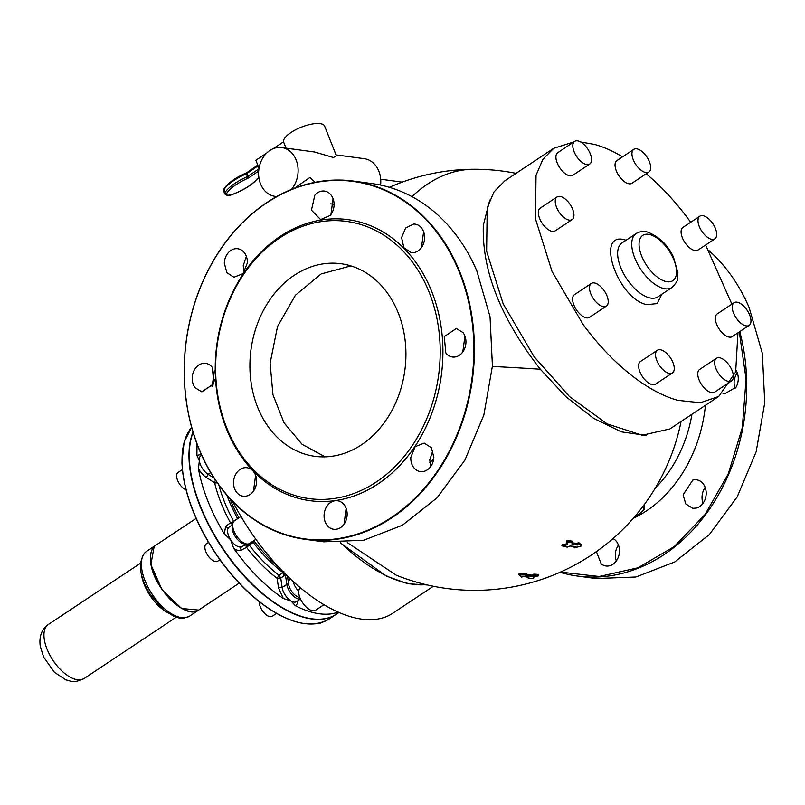 <?xml version="1.0" encoding="UTF-8"?>
<svg xmlns="http://www.w3.org/2000/svg" width="805" height="805" viewBox="0 0 805 805"><rect width="100%" height="100%" fill="white"/><g stroke="black" fill="none" stroke-linecap="round" stroke-linejoin="round"><path stroke-width="1.21" d="M739.292 331.912L746.074 379.125L742.311 427.646L728.273 473.914L704.979 514.576L674.127 546.645L637.983 567.797L599.162 576.491L560.501 572.083M596.414 551.616L601.164 563.832A14.379 11.491 -82.3 0 0 606.004 565.985A14.379 11.491 -82.3 0 0 618.582 556.466A14.379 11.491 -82.3 0 0 614.698 539.632L613.048 538.525M692.803 480.072L683.093 494.864L685.8 503.94L692.713 508.317L696.466 508.056A14.379 11.491 -82.3 0 0 706.186 493.264A14.379 11.491 -82.3 0 0 696.556 479.81A14.379 11.491 -82.3 0 0 692.803 480.072M722.86 393.243L724.802 393.726L736.082 387.155A14.379 11.491 -82.3 0 0 736.112 370.441M737.259 372.826A14.379 11.491 -82.3 0 0 736.293 374.335A14.379 11.491 -82.3 0 0 735.116 388.674M705.17 487.417A14.379 11.491 -82.3 0 0 703.027 503.266M618.461 545.086A14.379 11.491 -82.3 0 0 616.328 560.934M739.765 331.59A180.743 144.377 97.7 0 1 577.477 576.048A180.743 144.377 97.7 0 1 560.008 572.305M577.477 576.048L595.931 578.543L635.93 577.004L674.721 561.96L709.356 534.56L737.199 496.886L756.147 451.796L764.75 402.731L762.355 353.415L749.143 307.591A180.743 144.377 -82.3 0 0 708.803 250.496M305.155 539.33L323.62 541.815L363.608 540.276L402.399 525.242L437.035 497.842L464.888 460.168L483.835 415.078L492.429 366.013L490.034 316.697L476.822 270.872A180.743 144.377 -82.3 0 0 432.788 210.628A180.743 144.377 -82.3 0 0 371.93 183.57L353.465 181.075A180.743 144.377 -82.3 0 0 195.464 300.688A180.743 144.377 -82.3 0 0 244.287 512.262A180.743 144.377 -82.3 0 0 305.155 539.33A180.743 144.377 -82.3 0 0 446.423 457.673A180.743 144.377 -82.3 0 0 458.357 268.377A180.743 144.377 -82.3 0 0 414.323 208.143A180.743 144.377 -82.3 0 0 353.465 181.075M344.007 524.216L346.15 508.368M253.474 491.181L255.608 475.332M212.148 386.792L214.281 370.944M246.37 256.352L243.231 265.62L244.227 272.201M333.069 198.684L330.936 214.532M423.611 231.719L421.468 247.568M464.938 336.108L462.805 351.946M430.715 466.538L429.719 459.967L432.849 450.699M325.089 456.848L302.036 444.259L284.004 422.776L272.955 394.722L270.108 363.186L277.524 326.508L295.425 295.214L321.135 273.952L350.839 265.892M327.907 504.926A14.379 11.491 97.7 0 1 337.537 500.76A14.379 11.491 97.7 0 1 346.703 510.209A14.379 11.491 97.7 0 1 343.312 525.102A14.379 11.491 97.7 0 1 333.693 529.267A14.379 11.491 97.7 0 1 324.526 519.809A14.379 11.491 97.7 0 1 327.907 504.926M245.716 467.645A14.379 11.491 97.7 0 1 247.004 467.725A14.379 11.491 97.7 0 1 256.554 482.718A14.379 11.491 97.7 0 1 244.438 496.313A14.379 11.491 97.7 0 1 243.16 496.232A14.379 11.491 97.7 0 1 233.601 481.249A14.379 11.491 97.7 0 1 245.716 467.645M195.142 387.779L201.824 391.844L213.858 383.754L212.349 367.412A14.379 11.491 97.7 0 0 205.667 363.347A14.379 11.491 97.7 0 0 193.643 371.437A14.379 11.491 97.7 0 0 195.142 387.779M224.303 263.074L226.819 272.603L233.913 277.252L243.04 273.65L247.366 262.933A14.379 11.491 97.7 0 0 237.757 248.755A14.379 11.491 97.7 0 0 224.303 263.074M314.836 195.243L311.444 210.135L320.621 219.584L330.241 215.418A14.379 11.491 97.7 0 0 333.632 200.536A14.379 11.491 97.7 0 0 324.465 191.077A14.379 11.491 97.7 0 0 314.836 195.243M413.71 224.031L405.619 227.996L401.604 237.626L403.858 247.668L411.154 252.619L412.442 252.7A14.379 11.491 97.7 0 0 424.547 239.095A14.379 11.491 97.7 0 0 414.998 224.112A14.379 11.491 97.7 0 0 413.71 224.031M463.006 332.566L456.324 328.5L444.29 336.591L445.799 352.932A14.379 11.491 97.7 0 0 452.48 357.007A14.379 11.491 97.7 0 0 464.515 348.907A14.379 11.491 97.7 0 0 463.006 332.566M433.845 457.27A14.379 11.491 97.7 0 1 420.401 471.599A14.379 11.491 97.7 0 1 410.792 457.411L415.108 446.695L424.245 443.092L431.339 447.741L433.845 457.27M405.811 359.553A97.174 77.622 97.7 0 1 314.936 456.324A97.174 77.622 97.7 0 1 250.023 360.479A97.174 77.622 97.7 0 1 340.907 263.708A97.174 77.622 97.7 0 1 405.811 359.553M244.247 511.91A180.36 144.065 97.7 0 1 211.735 263.758A180.36 144.065 97.7 0 1 413.911 208.435A180.36 144.065 97.7 0 1 457.854 268.548A180.36 144.065 97.7 0 1 423.44 489.259A180.36 144.065 97.7 0 1 244.247 511.91M262.128 477.687A139.869 111.724 -82.3 0 0 309.231 498.627A139.869 111.724 -82.3 0 0 431.49 406.072A139.869 111.724 -82.3 0 0 393.705 242.345A139.869 111.724 -82.3 0 0 346.613 221.405A139.869 111.724 -82.3 0 0 224.343 313.96A139.869 111.724 -82.3 0 0 262.128 477.687M266.727 153.02L255.869 160.245L259.039 168.245M273.277 148.663L283.531 141.841L286.037 148.15M283.531 141.841A22.027 7.617 -21.6 0 1 296.532 129.303A22.027 7.617 -21.6 0 1 320.118 123.618A22.027 7.617 -21.6 0 1 324.636 126.123L336.359 155.727L333.552 157.549L314.614 152.004L281.649 147.556A24.623 19.662 97.7 0 1 297.377 163.888A24.623 19.662 97.7 0 1 291.35 189.457M276.749 196.49A24.623 19.662 97.7 0 1 275.069 196.35A24.623 19.662 97.7 0 1 258.787 176.798A24.623 19.662 97.7 0 1 269.856 150.475A24.623 19.662 97.7 0 1 281.649 147.556M315.027 182.302L309.985 177.432L294.459 188.219M336.027 154.892L364.313 158.706A24.623 19.662 97.7 0 1 380.594 185.07M489.732 200.113L483.332 225.269C481.782 270.49 500.791 318.478 540.336 369.243L565.663 396.473L593.738 418.419L621.44 431.883L646.224 435.414M347.297 542.57L396.251 575.193A210.548 210.548 0 0 0 681.08 421.488M573.935 547.118L574.207 546.494M574.337 546.786L575.474 547.38L574.619 547.823L581.099 546.052L574.71 547.752L573.854 547.078L574.337 546.786A210.326 194.317 -174.4 0 0 574.84 546.555M581.19 544.502L581.039 544.975A207.338 32.925 -115 0 1 578.694 542.812L581.19 544.502L580.234 545.408M577.527 543.144L578.694 542.812L578.775 543.858L578.081 543.325A208.394 34.223 71.9 0 1 578.071 543.627L577.527 543.144L578.855 542.349M572.023 541.604L572.234 543.888L577.658 544.502L577.517 543.435L572.103 542.822L572.023 541.664M572.254 542.278L571.942 541.614A207.277 102.064 -123.6 0 1 567.485 540.789L567.716 541.383L566.911 541.282A210.145 45.523 73.1 0 1 566.77 543.516L566.378 541.091L567.595 540.306L572.043 541.131L572.234 542.228M562.584 545.247L566.368 543.778A208.646 190.503 -167.1 0 1 562.584 545.247L562.806 545.81L567.455 544.1L567.072 541.674L566.72 544.794A209.672 191.429 -167.1 0 1 562.937 546.263L567.002 547.068M519.628 573.703L519.527 574.247A209.934 158.484 43.3 0 0 526.46 573.995L526.52 573.462L519.628 573.703L518.511 574.227L519.084 574.79M519.144 574.941L519.527 574.247L518.511 574.227M527.788 576.34L527.748 577.296M532.528 578.443L532.769 578.453A209.501 103.161 -123.6 0 1 528.523 578.201L527.919 577.457M534.128 574.156L533.946 574.71A209.612 103.221 56.4 0 0 538.183 574.961L538.354 574.418L534.128 574.156L530.938 575.384A209.843 191.59 12.9 0 0 533.705 574.73L533.624 574.217M538.374 575.484L533.946 574.71L530.847 575.786L525.363 575.052L525.172 575.595L525.907 575.032L525.293 575.012M526.772 574.347L530.877 574.871L531.169 576.269L525.172 575.595M340.304 542.852L386.249 576.048L407.954 583.776L427.344 584.963M572.204 543.345A207.69 102.275 -123.6 0 0 577.427 543.928L578.775 543.858A208.384 33.096 -115 0 0 581.109 546.021L581.039 544.844L580.325 545.337M569.92 546.052L567.394 547.088L562.142 545.599M519.527 574.247L519.597 575.183A209.642 29.282 -114.6 0 0 521.68 577.175L523.18 576.481A209.833 103.322 -123.6 0 0 528.764 577.245L528.392 578.221L532.648 578.483L534.208 576.923A210.055 191.781 -167.1 0 0 538.173 575.887L538.132 575.897M534.097 575.082L533.936 575.615L534.097 575.082M504.856 180.803L494.029 191.852L487.216 207.76L486.623 251.261L503.185 303.888L534.087 356.675L569.407 396.483L607.161 423.903L642.239 435.233L669.901 428.934L718.724 396.452L700.41 402.711L677.86 400.357A149.006 73.376 56.4 0 1 582.911 324.204L552.019 271.406L535.456 218.789L536.039 175.289L542.852 159.37L553.679 148.321L573.864 141.922M575.173 546.585L570 546.021M572.174 543.747L572.124 544.381A208.737 102.788 -123.6 0 0 577.567 544.995L578.926 543.395L581.049 544.995M572.134 543.778L571.952 544.19A210.447 45.583 -106.9 0 0 572.073 542.691L567.606 541.866A208.334 102.587 -123.6 0 0 572.073 542.691L572.154 543.918M526.782 574.488L519.144 574.961L526.51 574.941L526.46 573.995M518.863 574.307L519.597 575.183M523.18 576.481L528.493 577.215M521.831 576.893L522.948 576.481M528.523 578.201L528.523 578.201A211.152 45.744 -106.9 0 0 528.915 577.356L528.553 577.255M533.594 577.145L533.001 578.282M622.567 156.824A149.006 73.376 56.4 0 0 594.543 144.417L580.596 141.972M646.214 173.779A149.006 73.376 56.4 0 1 689.493 220.58L690.7 222.24M705.623 245.002L731.886 304.159M737.933 332.807L735.669 371.98L718.724 396.452M705.442 405.287A130.611 104.328 97.7 0 1 633.263 518.329M215.106 379.316A149.006 73.376 56.4 0 0 211.977 386.32M232.685 501.565A149.006 73.376 56.4 0 0 392.9 613.169L433.362 586.261M538.183 574.961L538.173 575.887L531.169 576.269M530.666 576.34L530.696 575.424A209.35 103.09 56.4 0 1 526.631 574.901M714.88 238.833L697.985 250.083A13.605 6.702 -123.6 0 1 695.148 250.617A13.605 6.702 -123.6 0 1 683.455 240.091A13.605 6.702 -123.6 0 1 682.912 227.423L699.817 216.183A13.605 6.702 -123.6 0 1 702.644 215.639A13.605 6.702 -123.6 0 1 714.337 226.175A13.605 6.702 -123.6 0 1 714.88 238.833A13.605 6.702 -123.6 0 1 712.043 239.377A13.605 6.702 -123.6 0 1 700.36 228.841A13.605 6.702 -123.6 0 1 699.817 216.183M648.85 172.018L631.945 183.258A13.605 6.702 -123.6 0 1 620.343 177.704A13.605 6.702 -123.6 0 1 615.352 162.771A13.605 6.702 -123.6 0 1 616.882 160.608L633.787 149.368A13.605 6.702 -123.6 0 1 645.389 154.922A13.605 6.702 -123.6 0 1 650.38 169.865A13.605 6.702 -123.6 0 1 648.85 172.018A13.605 6.702 -123.6 0 1 637.248 166.464A13.605 6.702 -123.6 0 1 632.257 151.531A13.605 6.702 -123.6 0 1 633.787 149.368M589.723 164.049L572.818 175.289A13.605 6.702 -123.6 0 1 557.181 162.872A13.605 6.702 -123.6 0 1 557.754 152.638L574.659 141.388A13.605 6.702 -123.6 0 1 590.296 153.815A13.605 6.702 -123.6 0 1 589.723 164.049A13.605 6.702 -123.6 0 1 574.076 151.632A13.605 6.702 -123.6 0 1 574.659 141.388M572.134 219.594L555.239 230.834A13.605 6.702 -123.6 0 1 545.287 227.121A13.605 6.702 -123.6 0 1 540.165 208.173L557.07 196.933A13.605 6.702 -123.6 0 1 567.012 200.646A13.605 6.702 -123.6 0 1 572.134 219.594A13.605 6.702 -123.6 0 1 562.192 215.881A13.605 6.702 -123.6 0 1 557.07 196.933M606.396 306.111L589.491 317.351A13.605 6.702 -123.6 0 1 586.654 317.895A13.605 6.702 -123.6 0 1 574.971 307.359A13.605 6.702 -123.6 0 1 574.418 294.7L591.323 283.451A13.605 6.702 -123.6 0 1 594.16 282.907A13.605 6.702 -123.6 0 1 605.853 293.443A13.605 6.702 -123.6 0 1 606.396 306.111A13.605 6.702 -123.6 0 1 603.559 306.655A13.605 6.702 -123.6 0 1 591.866 296.119A13.605 6.702 -123.6 0 1 591.323 283.451M672.427 372.926L655.522 384.166A13.605 6.702 -123.6 0 1 643.919 378.612A13.605 6.702 -123.6 0 1 638.929 363.669A13.605 6.702 -123.6 0 1 640.458 361.515L657.353 350.266A13.605 6.702 -123.6 0 1 668.955 355.83A13.605 6.702 -123.6 0 1 673.946 370.763A13.605 6.702 -123.6 0 1 672.427 372.926A13.605 6.702 -123.6 0 1 660.825 367.362A13.605 6.702 -123.6 0 1 655.834 352.429A13.605 6.702 -123.6 0 1 657.353 350.266M731.554 380.896L714.649 392.136A13.605 6.702 -123.6 0 1 699.002 379.719A13.605 6.702 -123.6 0 1 699.585 369.485L716.48 358.245A13.605 6.702 -123.6 0 1 732.127 370.662A13.605 6.702 -123.6 0 1 731.554 380.896A13.605 6.702 -123.6 0 1 715.907 368.479A13.605 6.702 -123.6 0 1 716.48 358.245M749.143 325.361L732.238 336.601A13.605 6.702 -123.6 0 1 722.286 332.888A13.605 6.702 -123.6 0 1 717.164 313.94L734.069 302.7A13.605 6.702 -123.6 0 1 744.021 306.413A13.605 6.702 -123.6 0 1 749.143 325.361A13.605 6.702 -123.6 0 1 739.191 321.648A13.605 6.702 -123.6 0 1 734.069 302.7M240.967 516.488L234.517 520.775A13.605 6.702 56.4 0 0 235.06 533.443A13.605 6.702 56.4 0 0 246.753 543.979A13.605 6.702 56.4 0 0 249.58 543.435L255.879 539.249M324.013 604.666L315.62 610.25A13.605 6.702 -123.6 0 1 304.018 604.686A13.605 6.702 -123.6 0 1 299.027 589.753A13.605 6.702 -123.6 0 1 300.376 587.72M197.004 443.897L196.903 455.389L199.358 460.702A11.662 5.746 -123.6 0 1 200.858 455.751L201.663 455.217M193.109 432.355A118.556 58.383 56.4 0 0 233.742 563.389A118.556 58.383 56.4 0 0 336.601 614.044L339.026 612.434M298.001 600.681A14.249 7.014 -123.6 0 1 297.941 601.536A14.249 7.014 -123.6 0 1 295.103 605.531A118.556 58.383 56.4 0 0 338.211 612.072M295.103 605.531L291.118 601.003A11.662 5.746 -123.6 0 1 282.132 587.519L278.5 587.781L283.32 598.487L291.118 601.003A11.662 5.746 -123.6 0 0 296.512 601.667L300.486 599.031M246.068 543.848L241.792 546.696L246.914 543.999A2.596 2.254 -117.8 0 0 246.531 547.38L240.947 550.298A14.249 7.014 -123.6 0 1 239.82 550.56A14.249 7.014 -123.6 0 1 233.671 548.245A118.556 58.383 56.4 0 0 283.32 598.487M233.671 548.245L230.703 539.863A11.662 5.746 -123.6 0 1 229.033 527.195A2.596 2.254 -125.9 0 1 225.702 526.299L224.233 533.816L230.703 539.863A11.662 5.746 -123.6 0 0 240.584 547.038A11.662 5.746 -123.6 0 0 241.51 546.826A11.662 5.746 -123.6 0 0 241.792 546.696A2.596 2.254 62.2 0 0 241.289 550.137M225.702 526.299L230.482 522.837C222.995 509.183 217.712 495.82 214.623 482.769L206.332 477.506A14.249 7.014 -123.6 0 1 204.339 476.017A14.249 7.014 -123.6 0 1 198.473 468.762A118.556 58.383 56.4 0 0 224.233 533.816M198.473 468.762L199.358 460.702A11.662 5.746 -123.6 0 0 206.422 473.078A11.662 5.746 -123.6 0 0 208.042 474.296A11.662 5.746 -123.6 0 0 208.103 474.326L214.13 478.15M253.645 540.668L254.471 541.513A92.978 45.784 -123.6 0 0 278.983 567.384M278.5 587.781L277.121 578.322A2.596 1.56 171.7 0 0 280.231 578.342A2.596 1.56 171.7 0 0 280.754 578.06L282.132 587.519L286.832 584.4L285.342 574.186L284.447 573.593L284.105 575.837L283.008 572.607L283.924 571.329M252.237 541.674L253.243 542.49A93.933 46.257 56.4 0 0 283.008 572.607L279.033 575.243L280.754 578.06L284.105 575.837L285.403 574.015M239.015 517.877L237.666 518.682M232.746 524.065A2.596 2.254 -125.9 0 1 230.482 522.837L233.762 521.469M300.426 598.91A11.662 5.746 -123.6 0 1 287.606 587.398A11.662 5.746 -123.6 0 1 286.832 584.4A1.298 0.785 -8.3 0 1 288.643 584.269A10.364 5.102 56.4 0 0 289.337 586.926A10.364 5.102 56.4 0 0 299.762 597.3M287.445 576.028L288.643 584.269A10.364 5.102 -123.6 0 1 288.784 581.23A10.364 5.102 -123.6 0 1 289.951 579.58L290.675 579.107M293.302 581.532A10.364 5.102 56.4 0 0 298.736 591.242M182.363 469.607L178.016 472.505A10.364 5.102 56.4 0 0 181.91 486.945A10.364 5.102 56.4 0 0 186.015 489.822M208.525 542.389L206.271 543.888A10.364 5.102 56.4 0 0 206.684 553.528A10.364 5.102 56.4 0 0 215.589 561.558A10.364 5.102 56.4 0 0 217.753 561.145L219.886 559.727M259.371 601.768A10.364 5.102 56.4 0 0 263.959 612.706A10.364 5.102 56.4 0 0 272.231 616.268L276.528 613.41M318.8 623.251A10.364 5.102 56.4 0 0 321.014 622.849L321.406 622.577M150.555 557.11A38.479 18.948 56.4 0 0 150.535 558.61A38.871 19.139 -123.6 0 1 155.798 545.237L196.108 518.43M150.837 562.675A38.479 18.948 56.4 0 0 185.875 610.21M150.535 558.982A38.479 18.948 56.4 0 0 150.797 562.383M155.657 545.327L154.147 546.525L150.887 564.516L162.107 589.864L181.608 608.51L198.714 610.059M395.778 240.866A141.811 113.274 -82.3 0 0 236.821 284.366A141.811 113.274 -82.3 0 0 262.37 479.478A141.811 113.274 -82.3 0 0 421.337 435.978A141.811 113.274 -82.3 0 0 395.778 240.866M256.523 179.535A31.687 10.948 -21.6 0 1 232.826 194.246L232.846 194.327C243.814 190 251.885 184.969 257.057 179.243A1.298 1.016 -139.5 0 1 256.523 179.535A2.596 0.896 -21.6 0 1 257.238 178.941L258.928 177.855M258.948 168.819L247.447 176.637L248.181 178.136L258.687 171.073M248.181 178.136C237.445 182.956 230.26 188.048 226.628 193.411C226.024 195.474 228.087 195.746 232.826 194.246M224.766 193.824L223.649 190.996A7.517 2.596 158.4 0 1 223.901 189.718L225.018 192.536A7.517 2.596 158.4 0 0 224.766 193.824C226.537 195.786 229.224 195.957 232.846 194.327M247.205 172.481A1.298 0.674 55.5 0 0 246.924 172.542A1.298 0.674 55.5 0 0 246.853 173.528L246.33 173.82A32.985 11.401 -21.6 0 0 223.901 189.718A1.298 1.097 -148.1 0 1 223.961 188.773C227.825 183.107 235.201 177.845 246.099 172.995L247.447 176.637A32.985 11.401 -21.6 0 0 225.018 192.536A1.298 1.097 -148.1 0 0 226.628 193.411M249.218 177.573A1.298 0.674 -124.5 0 1 247.97 176.355L246.853 173.528L258.073 165.82M246.159 173.055L257.791 165.085M411.949 196.621A210.548 125.882 -90.3 0 1 448.435 173.618A210.548 125.882 -90.3 0 1 473.461 169.261A210.548 210.548 0 0 0 389.389 187.313M492.408 366.466A210.548 14.158 2.5 0 1 540.336 369.243M433.704 458.87A123.557 98.693 97.7 0 1 429.81 462.704M561.9 545.669L562.454 544.794M566.378 541.091L567.595 540.306M573.854 547.138L574.166 546.333M537.649 574.931L538.354 574.418M526.027 574.015L526.54 573.452M425.986 584.641A148.502 73.124 -123.6 0 1 340.686 542.842M644.04 504.926L644.463 505.993A16.201 5.595 158.4 0 0 643.859 505.168M691.958 414.253A120.76 96.459 97.7 0 1 655.2 488.212M642.803 506.587A14.903 5.152 -21.6 0 1 638.737 514.284L634.833 516.508M581.28 545.579L580.918 546.082M567.394 547.108L570.252 546.011L575.625 546.484M525.886 575.062L526.51 574.941A211.282 189.98 -160.8 0 1 525.907 575.032M575.474 547.38L576.008 546.555M566.72 544.794L567.455 544.1M577.567 544.995L578.775 544.16M533.353 577.326L534.208 576.923M661.952 294.167L657.132 303.596L646.707 304.662C616.831 298.252 594.513 229.717 625.696 240.121L626.069 240.222M649.011 297.709A32.391 15.949 56.4 0 0 657.896 296.864L671.984 287.496A32.391 15.949 -123.6 0 1 663.099 288.341A32.391 15.949 -123.6 0 1 636.624 262.189A32.391 15.949 -123.6 0 1 636.101 233.551L622.024 242.919A32.391 15.949 56.4 0 0 622.537 271.557A32.391 15.949 56.4 0 0 649.011 297.709M665.403 281.388A27.209 13.403 56.4 0 0 674.932 262.742A27.209 13.403 56.4 0 0 650.188 234.657A27.209 13.403 56.4 0 0 640.659 253.303A27.209 13.403 56.4 0 0 665.403 281.388M201.31 454.433L196.903 455.389M247.96 543.999A2.596 1.278 56.4 0 1 249.268 545.136L246.531 547.38C256.081 559.757 266.274 570.071 277.121 578.322L279.033 575.243A93.933 46.257 -123.6 0 1 249.268 545.136A2.596 0.634 -23.9 0 0 246.239 546.746M193.019 432.064A118.556 58.383 56.4 0 0 188.994 457.572A118.556 58.383 56.4 0 0 246.048 578.191A118.556 58.383 56.4 0 0 336.319 614.235A118.556 58.383 56.4 0 0 336.46 614.145L329.366 618.854A118.556 58.383 -123.6 0 1 239.095 582.82A118.556 58.383 -123.6 0 1 182.051 462.191A118.556 58.383 -123.6 0 1 191.63 427.244L184.114 442.237L181.93 462.392C183.188 490.768 194.327 521.016 215.317 553.156C228.872 573.251 243.996 589.803 260.689 602.794C288.904 623.825 311.797 629.178 329.366 618.854M238.974 517.816A92.978 45.784 -123.6 0 1 229.848 498.557M210.689 472.605L208.103 474.326L206.402 477.546M217.209 482.728A2.596 1.358 166.8 0 1 214.623 482.769A2.596 1.509 122.4 0 1 214.643 482.195A2.596 1.509 122.4 0 1 215.529 480.273M232.695 524.538L229.033 527.195L232.685 524.759M233.722 521.519A2.596 1.328 -106.6 0 0 233.651 521.248A93.933 46.257 -123.6 0 1 224.323 501.535A93.933 46.257 -123.6 0 1 218.93 485.143M245.897 543.808A11.662 5.746 -123.6 0 1 236.056 537.7A11.662 5.746 -123.6 0 1 232.625 525.544A11.662 5.746 -123.6 0 1 232.675 525.413M249.268 545.136L254.471 541.513M226.899 495.236A93.933 46.257 56.4 0 0 228.298 498.889A93.933 46.257 56.4 0 0 237.626 518.611L233.651 521.248M217.028 482.477A2.596 0.976 0.2 0 1 214.643 482.195M279.033 575.243A2.596 0.906 -110.8 0 1 280.231 578.342M182.031 462.563A118.164 58.191 56.4 0 0 290.162 619.759M182.071 457.24A118.164 58.191 56.4 0 0 182.021 462.201M239.155 583.162L198.855 609.969A38.871 19.139 -123.6 0 1 170.891 599.836A38.871 19.139 -123.6 0 1 150.857 562.343A38.871 19.139 -123.6 0 1 150.555 558.6M155.516 545.428L146.601 551.355A38.871 19.139 56.4 0 0 145.232 552.461A38.871 19.139 56.4 0 0 153.192 595.791A38.871 19.139 56.4 0 0 189.658 616.087L198.573 610.15M166.665 612.132A32.391 15.949 -123.6 0 1 141.368 574.086M140.442 563.238L48.31 624.509A32.391 15.949 56.4 0 0 47.173 625.435A32.391 15.949 56.4 0 0 53.804 661.539A32.391 15.949 56.4 0 0 84.183 678.454L176.315 617.173M257.057 179.243L258.938 177.965M223.649 190.996L223.961 188.773M275.069 196.35L276.618 196.561M330.603 203.836L334.085 204.309M402.238 182.121L380.685 179.213M516.035 173.357A210.548 210.548 0 0 0 473.461 169.261M526.057 573.995L526.681 573.754L526.51 574.941M537.67 574.921L538.293 574.649L538.283 575.847L534.188 576.933M527.859 577.447L528.07 577.98M644.463 505.993C643.819 509.847 646.898 507.452 638.999 514.234L634.702 516.669M504.856 180.793L553.679 148.321M671.984 287.496C680.336 278.943 676.894 278.218 677.941 272.935L673.513 257.228C668.029 245.223 659.466 236.861 647.814 232.152C643.99 230.884 640.086 231.347 636.101 233.551M198.855 609.969C185.864 620.575 153.051 587.791 150.736 562.544L150.434 558.801C150.314 552.341 152.105 547.813 155.798 545.237M146.601 551.355L144.88 552.743C137.434 563.168 139.456 577.396 150.938 595.408L164.482 610.472L173.548 616.127C179.213 617.334 179.344 620.424 189.658 616.087M48.31 624.509L45.764 626.562C40.974 631.351 39.133 637.882 40.25 646.143L43.671 657.152L54.549 672.427L66.091 679.963C71.122 680.859 72.712 683.888 84.183 678.454"/></g></svg>
